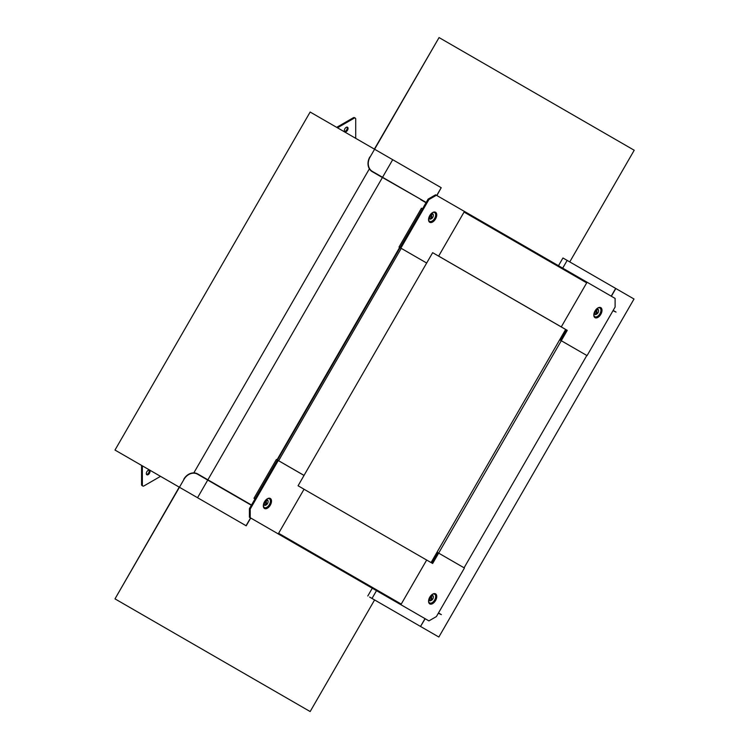 <?xml version="1.0" encoding="UTF-8"?>
<svg xmlns="http://www.w3.org/2000/svg" width="749" height="749" viewBox="0 0 749 749"><rect width="100%" height="100%" fill="white"/><g stroke="black" fill="none" stroke-linecap="round" stroke-linejoin="round"><path stroke-width="1.12" d="M355.719 138.331L355.719 119.119A2.247 1.292 120 0 0 355.251 118.089L354.455 117.63A2.247 1.292 120 0 0 353.341 117.743L337.471 126.899A2.247 1.292 120 0 0 336.835 127.433M344.559 131.421A2.621 1.507 120 0 0 345.411 131.178A2.621 1.507 120 0 0 347.049 127.105M355.251 118.089A2.247 1.292 120 0 0 354.127 118.202L338.267 127.358A2.247 1.292 120 0 0 337.621 127.892M346.197 131.627A2.621 1.507 120 0 0 347.911 129.324A2.621 1.507 120 0 0 347.508 127.227A2.621 1.507 120 0 0 346.197 127.358A2.621 1.507 120 0 0 344.493 129.661A2.621 1.507 120 0 0 344.896 131.758A2.621 1.507 120 0 0 346.197 131.627M141.683 465.457A2.247 1.292 120 0 0 141.561 466.234L141.561 484.547A2.247 1.292 120 0 0 142.029 485.577L142.816 486.035A2.247 1.292 120 0 0 143.939 485.923L160.529 476.345M146.523 474.426A2.621 1.507 120 0 0 149.229 470.962A2.621 1.507 120 0 0 149.023 470.1M142.479 465.915A2.247 1.292 120 0 0 142.357 466.693L142.357 485.006A2.247 1.292 120 0 0 142.816 486.035M150.025 471.421A2.621 1.507 120 0 0 149.482 470.222A2.621 1.507 120 0 0 147.459 470.924A2.621 1.507 120 0 0 146.317 473.565A2.621 1.507 120 0 0 146.86 474.763A2.621 1.507 120 0 0 148.882 474.061A2.621 1.507 120 0 0 150.025 471.421M598.582 310.779A2.987 1.723 120 0 0 598.582 310.62A2.987 1.723 120 0 0 597.964 309.253A2.987 1.723 120 0 0 596.784 309.243L597.047 313.915L596.419 313.859M596.026 309.543L596.148 309.609A2.987 1.723 120 0 0 595.464 310.264M594.594 311.79A2.987 1.723 120 0 0 594.35 313.063A2.987 1.723 120 0 0 594.968 314.43A2.987 1.723 120 0 0 596.148 314.44L596.419 310.067A2.621 1.507 120 0 0 594.884 313.063A2.621 1.507 120 0 0 596.419 314.28M597.047 313.915A2.621 1.507 120 0 0 598.582 310.929A2.621 1.507 120 0 0 597.047 309.702M433.334 215.375A2.987 1.723 120 0 0 433.334 215.216A2.987 1.723 120 0 0 432.716 213.84A2.987 1.723 120 0 0 431.536 213.84L431.798 218.511L431.162 218.446M430.787 214.13L430.9 214.205A2.987 1.723 120 0 0 430.235 214.841M429.355 216.349A2.987 1.723 120 0 0 429.102 217.65A2.987 1.723 120 0 0 429.72 219.026A2.987 1.723 120 0 0 430.9 219.026L431.162 214.663A2.621 1.507 120 0 0 429.636 217.65A2.621 1.507 120 0 0 431.162 218.877M431.798 218.511A2.621 1.507 120 0 0 433.334 215.515A2.621 1.507 120 0 0 431.798 214.298M268.076 501.596A2.987 1.723 120 0 0 268.086 501.427A2.987 1.723 120 0 0 267.468 500.06A2.987 1.723 120 0 0 266.288 500.051L266.55 504.723L265.914 504.667M265.53 500.351L265.652 500.416A2.987 1.723 120 0 0 264.968 501.081M264.097 502.598A2.987 1.723 120 0 0 263.854 503.871A2.987 1.723 120 0 0 264.472 505.238A2.987 1.723 120 0 0 265.652 505.247L265.914 500.884A2.621 1.507 120 0 0 264.388 503.871A2.621 1.507 120 0 0 265.914 505.098M266.55 504.723A2.621 1.507 120 0 0 268.086 501.736A2.621 1.507 120 0 0 266.55 500.519M265.914 500.884L265.652 500.416M433.334 597A2.987 1.723 120 0 0 433.334 596.841A2.987 1.723 120 0 0 432.716 595.474A2.987 1.723 120 0 0 431.536 595.464L431.798 600.136L431.162 600.08M430.778 595.755L430.9 595.829A2.987 1.723 120 0 0 430.216 596.485M429.346 598.002A2.987 1.723 120 0 0 429.102 599.284A2.987 1.723 120 0 0 429.72 600.651A2.987 1.723 120 0 0 430.9 600.661L431.162 596.288A2.621 1.507 120 0 0 429.636 599.284A2.621 1.507 120 0 0 431.162 600.501M431.798 600.136A2.621 1.507 120 0 0 433.334 597.14A2.621 1.507 120 0 0 431.798 595.923M569.755 261.907L634.216 150.249L439.064 37.572L370.043 157.112A11.216 9.157 -60 0 0 372.365 171.399L420.882 199.412L372.216 171.661A11.516 9.4 -60 0 1 369.837 156.99M439.064 37.572L374.378 149.107M613.01 310.685L616.034 312.09L613.159 310.423M426.181 202.473L420.882 199.412M426.031 202.726L420.732 199.674M372.216 171.661L382.402 177.541L372.216 171.661L382.402 177.541L207.876 479.819M436.733 195.461L441.217 187.699L310.152 112.032L114.99 450.055L246.206 525.807L250.718 518.008M310.152 112.032L114.99 450.055M250.569 517.915L246.056 525.723M441.217 187.699L436.882 195.545M197.549 497.711L207.726 480.081L197.549 474.201A11.216 9.157 120 0 0 184.011 479.332L114.99 598.872L310.152 711.55L374.594 599.93L438.848 637.034L634.01 299.01L562.948 257.984L558.482 265.717M183.795 479.21A11.516 9.4 120 0 1 197.699 473.939L251.505 505.004M114.99 598.872L179.226 487.131M438.334 613.225L441.367 614.629L438.483 612.963M197.549 474.201L251.355 505.266M369.837 597.187L372.159 598.526M369.622 597.065L420.517 626.445L425.02 618.646M420.517 626.445L425.17 618.73M611.362 296.248L615.828 288.515M611.212 296.164L615.678 288.421M437.042 552.191L438.642 553.118L561.282 340.729L586.823 355.475L464.08 567.798L438.652 553.127L432.66 563.473L425.872 559.587M464.08 567.798L586.823 355.475M559.672 339.793L561.282 340.729M566.459 329.897L560.477 340.261L561.273 340.72L567.255 330.356L566.459 329.897M560.477 326.442L567.255 330.356M586.27 281.764L587.066 282.223L561.273 326.901L438.642 256.102L464.062 212.07L586.692 282.869L561.273 326.901M561.273 340.72L587.066 355.616L615.107 307.043L615.107 298.411L587.066 282.223M597.496 308.185A5.018 2.902 -60 0 1 599.827 307.97A5.018 2.902 -60 0 1 599.893 313.803A5.018 2.902 -60 0 1 594.809 316.668A5.018 2.902 -60 0 1 593.835 314.533M600.81 314.327A5.795 3.342 -60 0 1 596.27 317.941A5.795 3.342 -60 0 1 593.817 314.852A5.795 3.342 -60 0 1 595.015 310.985A5.795 3.342 -60 0 1 597.758 308.017A5.795 3.342 -60 0 1 601.662 308.597A5.795 3.342 -60 0 1 600.81 314.327M431.864 563.023L437.847 552.659M400.49 604.48L428.924 620.893L436.395 616.577L464.436 568.014L438.642 553.118M400.884 604.705L426.677 560.027M432.248 594.406A5.018 2.902 -60 0 1 434.579 594.191A5.018 2.902 -60 0 1 434.645 594.219A5.018 2.902 -60 0 1 434.645 600.024A5.018 2.902 -60 0 1 429.617 602.917A5.018 2.902 -60 0 1 429.561 602.879A5.018 2.902 -60 0 1 428.587 600.754M429.767 603.9A5.795 3.342 -60 0 1 428.568 601.072A5.795 3.342 -60 0 1 432.51 594.238A5.795 3.342 -60 0 1 435.553 593.854A5.795 3.342 -60 0 1 435.553 600.548A5.795 3.342 -60 0 1 429.767 603.9M400.481 247.91L426.668 263.03L400.06 247.676L428.119 199.112L435.59 194.796L464.427 211.443L438.633 256.13L559.138 325.703M586.692 282.869A0.749 0.609 -60 0 0 586.542 281.914L463.912 211.115A0.749 0.609 -60 0 0 463.753 211.059M401.239 604.078L278.609 533.279L304.038 489.247L426.668 560.046L401.239 604.078A0.749 0.609 120 0 1 400.341 604.424L277.71 533.625A0.749 0.609 120 0 1 277.589 533.522M438.633 256.13L432.65 252.675L304.019 475.428L278.6 460.747L401.23 248.35M278.244 460.541L277.008 459.83L399.638 247.432L399.011 247.067L421.444 208.213L422.511 208.831M399.638 247.432L400.2 247.75M436.386 195.255L428.905 199.571L400.865 248.134M428.119 199.112L428.905 199.571M432.239 212.8A5.018 2.902 -60 0 1 434.57 212.585A5.018 2.902 -60 0 1 434.626 212.622A5.018 2.902 -60 0 1 434.626 218.418A5.018 2.902 -60 0 1 429.608 221.311A5.018 2.902 -60 0 1 429.542 221.283A5.018 2.902 -60 0 1 428.568 219.148M435.543 212.257A5.795 3.342 -60 0 1 435.543 218.942A5.795 3.342 -60 0 1 429.748 222.294A5.795 3.342 -60 0 1 428.55 219.466A5.795 3.342 -60 0 1 432.501 212.632A5.795 3.342 -60 0 1 435.543 212.257M304.047 475.409L298.065 485.773L304.047 489.219L278.253 533.906L250.213 517.718L250.213 509.077L278.253 460.513L304.047 475.409M278.253 460.513L277.458 460.055L249.417 508.627L249.417 517.259L250.213 517.718M249.417 508.627L250.213 509.077M255.025 498.909L253.967 498.291L276.39 459.437L277.027 459.802M267 499.003A5.018 2.902 -60 0 1 269.331 498.778A5.018 2.902 -60 0 1 269.397 504.611A5.018 2.902 -60 0 1 264.313 507.476A5.018 2.902 -60 0 1 263.33 505.35M264.509 501.793A5.795 3.342 -60 0 1 267.262 498.825A5.795 3.342 -60 0 1 271.166 499.414A5.795 3.342 -60 0 1 270.305 505.144A5.795 3.342 -60 0 1 265.773 508.749A5.795 3.342 -60 0 1 263.32 505.659A5.795 3.342 -60 0 1 264.509 501.793M431.059 562.555L565.635 329.457L432.65 252.675M353.341 117.743L354.127 118.202M337.471 126.899L338.267 127.358M141.561 466.234L142.357 466.693M141.561 484.547L142.357 485.006M369.369 168.834L193.832 472.891M392.71 159.687L382.552 177.279M372.01 598.442L376.504 590.661M562.696 268.151L567.162 260.418M400.06 247.676L277.43 460.073M399.751 247.498L277.121 459.895L399.741 247.488M596.916 308.644L597.964 309.253M593.929 313.831L594.968 314.43M431.667 213.24L432.716 213.84M428.671 218.418L429.72 219.026M266.41 499.452L267.468 500.06M263.433 504.639L264.472 505.238M431.667 594.865L432.716 595.474M428.681 600.052L429.72 600.651M367.787 596.007L372.281 588.227"/></g></svg>
